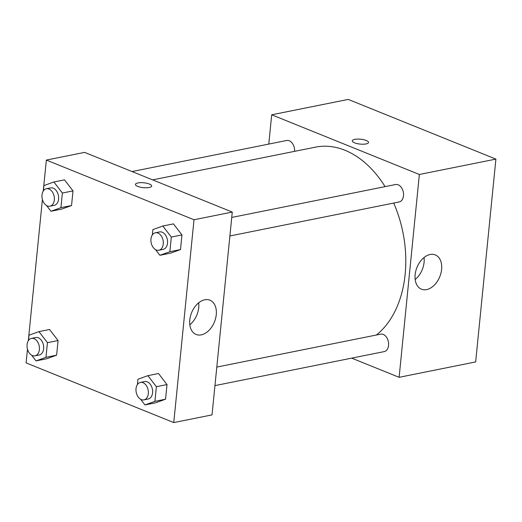 <?xml version="1.0" encoding="UTF-8"?>
<svg xmlns="http://www.w3.org/2000/svg" width="522" height="522" viewBox="0 0 522 522"><rect width="100%" height="100%" fill="white"/><g stroke="black" fill="none" stroke-linecap="round" stroke-linejoin="round"><path stroke-width="0.78" d="M268.778 144.079L271.701 114.794L348.239 99.421L495.9 159.106L475.653 361.929L399.121 377.308L351.697 358.138M441.612 269.391A18.479 12.319 -68 0 1 421.45 289.181A18.479 12.319 -68 0 1 416.954 267.434A18.479 12.319 -68 0 1 435.302 254.919A18.479 12.319 -68 0 1 441.612 269.391M271.701 114.794L419.362 174.485L495.9 159.106M419.362 174.485L399.121 377.308M415.173 279.498A18.479 12.319 112 0 0 424.092 262.305A18.479 12.319 112 0 0 424.053 257.522M368.532 142.46A8.163 2.447 5.7 0 0 363.697 139.707A8.163 2.447 5.7 0 0 354.777 139.374A8.163 2.447 -174.3 0 1 363.703 139.7A8.163 2.447 -174.3 0 1 368.532 142.46A8.163 2.447 -174.3 0 1 360.173 144.085A8.163 2.447 -174.3 0 1 352.298 140.842A8.163 2.447 -174.3 0 1 354.777 139.367A8.163 2.447 5.7 0 0 352.291 140.842M229.889 235.97L399.102 201.975A8.9 6.075 -101.4 0 0 403.304 192.05A8.9 6.075 -101.4 0 0 395.598 184.52L231.742 217.439M294.591 151.347A8.9 6.075 -101.4 0 0 289.253 140.764A8.9 6.075 -101.4 0 0 286.656 140.49L132.033 171.549M214.953 385.608L384.166 351.613A8.9 6.075 -101.4 0 0 388.603 343.548A8.9 6.075 -101.4 0 0 383.259 334.439A8.9 6.075 -101.4 0 0 380.662 334.158L216.806 367.077M385.079 186.635A100.89 68.865 -101.4 0 0 344.97 150.271A100.89 68.865 -101.4 0 0 315.536 147.139L152.613 179.868M376.349 335.026A100.89 68.865 -101.4 0 0 393.692 203.065M43.248 191.124L46.347 160.071L84.61 152.385L232.277 212.069L212.03 414.892L173.761 422.579L26.1 362.894L27.47 349.153M42.406 199.508L28.312 340.768M170.531 253.163L180.488 249.575L181.95 234.933L173.454 223.886L181.95 234.933L180.488 249.575L170.531 253.163L159.902 255.297L155.517 249.594M155.595 402.801L165.552 399.213L167.014 384.57L158.518 373.524L167.014 384.57L165.552 399.213L155.595 402.801L144.966 404.935L140.581 399.232M46.654 358.764L56.611 355.175L58.072 340.54L49.577 329.486L58.072 340.54L56.611 355.175L46.654 358.764L36.025 360.898L31.64 355.195M46.347 160.071L194.008 219.755L173.761 422.579M64.513 179.849L73.008 190.902L64.513 179.849L53.883 181.989L62.379 193.036L60.917 207.671L50.96 211.26L46.575 205.557M71.547 205.537L73.008 190.902L71.547 205.537L61.589 209.126L71.547 205.537L60.917 207.671M204.768 299.785A18.479 12.319 -68 0 1 209.942 300.196A18.479 12.319 -68 0 1 214.438 321.937A18.479 12.319 -68 0 1 196.096 334.458A18.479 12.319 -68 0 1 190.419 316.325A18.479 12.319 -68 0 1 204.768 299.785M194.008 219.755L232.277 212.069M137.717 186.393A8.163 2.447 -174.3 0 1 135.439 184.403A8.163 2.447 -174.3 0 1 143.804 182.785A8.163 2.447 -174.3 0 1 151.68 186.028A8.163 2.447 -174.3 0 1 146.493 187.77A8.163 2.447 -174.3 0 1 137.717 186.393M189.819 324.769A18.479 12.319 112 0 0 198.699 302.799M151.68 186.028A8.163 2.447 5.7 0 0 143.804 182.785A8.163 2.447 5.7 0 0 135.439 184.41M151.693 244.622L151.439 243.865M152.333 234.939L152.861 229.608L162.825 226.019L171.32 237.073L169.859 251.708L159.902 255.297M158.864 250.24L163.118 249.385A8.9 6.075 -101.4 0 0 167.555 241.321A8.9 6.075 -101.4 0 0 162.205 232.205A8.9 6.075 -101.4 0 0 159.608 231.931L155.36 232.786A8.9 6.075 -101.4 0 0 151.152 242.71A8.9 6.075 -101.4 0 0 158.864 250.24A8.9 6.075 -101.4 0 0 163.301 242.175A8.9 6.075 -101.4 0 0 157.957 233.06A8.9 6.075 -101.4 0 0 155.36 232.786M162.825 226.019L173.454 223.886M171.32 237.073L181.95 234.933M169.859 251.708L180.488 249.575M136.757 394.267L136.503 393.503M137.397 384.577L137.925 379.246L147.889 375.657L156.385 386.711L154.923 401.346L144.966 404.935M143.928 399.878L148.183 399.023A8.9 6.075 -101.4 0 0 152.62 390.958A8.9 6.075 -101.4 0 0 147.269 381.85A8.9 6.075 -101.4 0 0 144.672 381.569L140.418 382.424A8.9 6.075 -101.4 0 0 136.216 392.348A8.9 6.075 -101.4 0 0 143.928 399.878A8.9 6.075 -101.4 0 0 148.365 391.813A8.9 6.075 -101.4 0 0 143.015 382.698A8.9 6.075 -101.4 0 0 140.418 382.424M147.889 375.657L158.518 373.524M156.385 386.711L167.014 384.57M154.923 401.346L165.552 399.213M42.752 200.592L42.497 199.835M43.391 190.902L43.92 185.578L53.883 181.989M49.923 206.203L54.171 205.355A8.9 6.075 -101.4 0 0 58.614 197.283A8.9 6.075 -101.4 0 0 53.264 188.174A8.9 6.075 -101.4 0 0 50.667 187.894L46.412 188.749A8.9 6.075 -101.4 0 0 42.21 198.673A8.9 6.075 -101.4 0 0 49.923 206.203A8.9 6.075 -101.4 0 0 54.36 198.138A8.9 6.075 -101.4 0 0 49.009 189.029A8.9 6.075 -101.4 0 0 46.412 188.749M50.96 211.26L61.589 209.126M62.379 193.036L73.008 190.902M27.816 350.229L27.562 349.472M28.456 340.54L28.984 335.215L38.948 331.627L47.443 342.673L45.982 357.309L36.025 360.898M34.987 355.847L39.235 354.993A8.9 6.075 -101.4 0 0 43.678 346.921A8.9 6.075 -101.4 0 0 38.328 337.812A8.9 6.075 -101.4 0 0 35.731 337.532L31.477 338.387A8.9 6.075 -101.4 0 0 27.274 348.311A8.9 6.075 -101.4 0 0 34.987 355.847A8.9 6.075 -101.4 0 0 39.424 347.776A8.9 6.075 -101.4 0 0 34.074 338.667A8.9 6.075 -101.4 0 0 31.477 338.387M38.948 331.627L49.577 329.486M47.443 342.673L58.072 340.54M45.982 357.309L56.611 355.175"/></g></svg>
